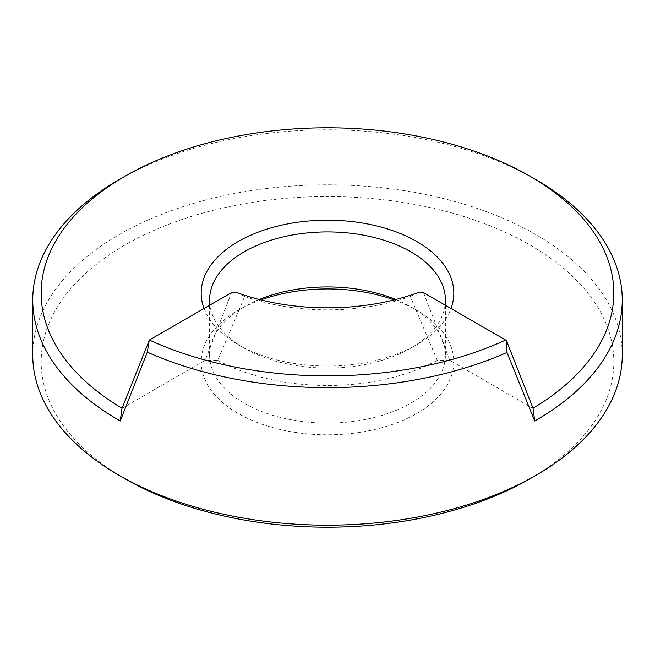 <?xml version="1.0" encoding="UTF-8"?>
<svg xmlns="http://www.w3.org/2000/svg" width="655" height="655" viewBox="0 0 655 655"><rect width="100%" height="100%" fill="white"/><g stroke="black" fill="none" stroke-linecap="round" stroke-linejoin="round"><path stroke-width="0.49" stroke-dasharray="3.27 2.46" d="M32.75 355.002A294.75 170.169 180 0 1 244.52 191.719A294.75 170.169 180 0 1 622.25 355.002M125.031 478.772A286.325 165.314 180 0 1 246.886 203.255A286.325 165.314 180 0 1 573.764 277.54A286.325 165.314 180 0 1 529.969 478.772M119.079 179.666A294.75 170.169 180 0 1 244.52 136.707A294.75 170.169 180 0 1 535.921 179.666M423.466 292.605L449.805 360.291L533.113 408.499M122.002 408.319L205.195 360.291L231.534 292.605M235.603 292.097L244.675 296.519L217.763 360.348L205.195 360.291M244.675 296.519A160.008 92.38 0 0 0 410.325 296.519L437.237 360.348L449.805 360.291M217.763 360.348A160.008 92.38 0 0 0 437.237 360.348M410.325 296.519L419.397 292.097M394.122 299.916A126.325 72.934 180 0 1 416.826 310.314A126.325 72.934 180 0 1 363.066 431.858A126.325 72.934 180 0 1 218.852 399.091A126.325 72.934 180 0 1 238.174 310.314A126.325 72.934 180 0 1 260.878 299.916M395.759 299.507A117.9 68.071 180 0 1 410.865 306.876A117.9 68.071 180 0 1 445.4 355.002A117.9 68.071 180 0 1 360.692 420.322A117.9 68.071 180 0 1 209.6 355.002A117.9 68.071 180 0 1 244.135 306.876A117.9 68.071 180 0 1 259.241 299.507M204.016 308.489A126.325 72.934 0 0 0 238.174 344.686A126.325 72.934 0 0 0 363.066 363.099A126.325 72.934 0 0 0 416.826 344.686A126.325 72.934 0 0 0 450.984 308.489M445.072 305.083A117.9 68.071 180 0 1 410.865 348.124A117.9 68.071 180 0 1 360.692 365.31A117.9 68.071 180 0 1 244.135 348.124A117.9 68.071 180 0 1 209.927 305.083M244.135 306.876L238.174 310.314M410.865 306.876L416.826 310.314M209.6 299.998L209.6 355.002M445.4 299.998L445.4 355.002M244.135 348.124L238.174 344.686M410.865 348.124L416.826 344.686"/><path stroke-width="0.98" d="M533.014 408.221A286.325 165.314 -0 0 0 529.969 176.228L535.921 179.666A294.75 170.169 180 0 1 622.25 299.998L622.25 355.002A294.75 170.169 180 0 1 535.921 475.333A294.75 170.169 180 0 1 410.48 518.293A294.75 170.169 180 0 1 119.079 475.333A294.75 170.169 180 0 1 32.75 355.002L32.75 299.998A294.75 170.169 180 0 1 119.079 179.666L125.031 176.228A286.325 165.314 0 0 0 122.018 408.245M535.921 475.333L529.969 478.772A286.325 165.314 180 0 1 408.114 520.504A286.325 165.314 180 0 1 125.031 478.772L119.079 475.333M505.619 340.035A286.325 165.314 180 0 1 408.114 369.232A286.325 165.314 180 0 1 149.381 340.035L231.534 292.605L235.603 292.097A168.425 97.243 180 0 0 419.397 292.097L423.466 292.605L505.619 340.035L506.667 341.181L506.986 352.464A294.75 170.169 180 0 1 410.48 380.768A294.75 170.169 180 0 1 147.293 352.144L120.242 420.993A294.75 170.169 180 0 1 32.75 299.998M622.25 299.998A294.75 170.169 180 0 1 534.726 421.009L533.113 408.499L506.667 341.181M506.986 352.464L534.726 421.009M149.381 340.035L121.977 408.392L120.242 420.993M147.293 352.144L149.25 340.182M529.969 176.228A286.325 165.314 -0 0 0 246.886 134.496A286.325 165.314 0 0 0 125.031 176.228M260.878 299.916A126.325 72.934 180 0 1 291.933 291.901A126.325 72.934 180 0 1 394.122 299.916M259.241 299.507A117.9 68.071 180 0 1 294.308 289.69A117.9 68.071 180 0 1 395.759 299.507M450.984 308.489A126.325 72.934 0 0 0 291.933 223.142A126.325 72.934 0 0 0 204.016 308.489M209.927 305.083A117.9 68.071 180 0 1 209.6 299.998A117.9 68.071 180 0 1 294.308 234.678A117.9 68.071 180 0 1 445.4 299.998A117.9 68.071 180 0 1 445.072 305.083"/></g></svg>
